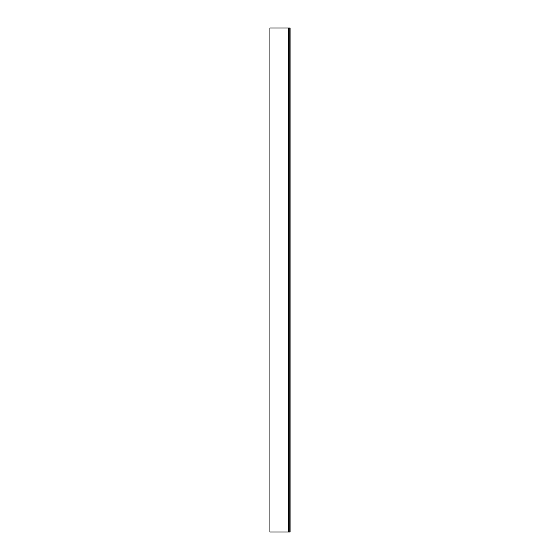 <?xml version="1.0" encoding="UTF-8"?>
<svg xmlns="http://www.w3.org/2000/svg" width="560" height="560" viewBox="0 0 560 560"><rect width="100%" height="100%" fill="white"/><g stroke="black" fill="none" stroke-linecap="round" stroke-linejoin="round"><path stroke-width="0.84" d="M269.927 532L290.073 532L290.073 28L269.927 28L269.927 532L269.927 28M289.184 532L289.184 28M288.701 532L288.701 28"/></g></svg>
